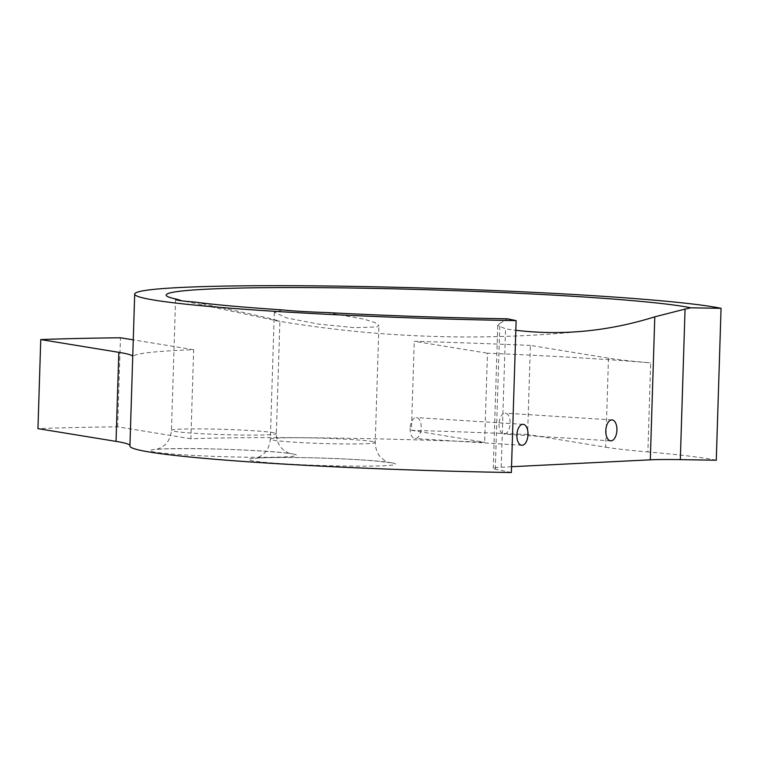 <?xml version="1.0" encoding="UTF-8"?>
<svg xmlns="http://www.w3.org/2000/svg" width="759" height="759" viewBox="0 0 759 759"><rect width="100%" height="100%" fill="white"/><g stroke="black" fill="none" stroke-linecap="round" stroke-linejoin="round"><path stroke-width="0.57" stroke-dasharray="3.79 2.85" d="M282.576 309.919L274.331 312.291L286.798 317.983L318.638 324.093L354.69 327.689L376.796 326.93L378.893 325.459L374.993 322.556L363.732 319.093L326.607 312.537M172.17 298.135A1153.196 1153.196 0 0 0 180.576 300.346L277.822 321L279.843 321.152L271.608 318.856L249.673 313.799L194.076 301.997M716.278 460.229A299.122 15.133 1.8 0 0 647.873 451.947L650.672 362.897A299.122 15.133 1.8 0 0 487.449 353.21L484.65 442.269A299.122 15.133 1.8 0 0 190.86 438.768L193.659 349.719A299.122 15.133 1.8 0 0 132.749 356.739A209.911 10.617 1.8 0 0 132.778 356.588A209.911 10.617 1.8 0 0 132.74 356.351M129.941 445.41A209.911 10.617 1.8 0 1 129.979 445.637A209.911 10.617 1.8 0 1 129.95 445.789A299.122 15.133 1.8 0 0 129.922 445.998M608.481 358.153L605.682 447.203L527.6 434.461L530.399 345.402L608.481 358.153A209.911 10.617 1.8 0 0 650.672 362.897M530.399 345.402A484.897 24.535 1.8 0 0 414.243 341.265L487.449 353.21M527.6 434.461A484.897 24.535 1.8 0 0 411.444 430.315L414.243 341.265M411.444 430.315L484.65 442.269M605.682 447.203A209.911 10.617 1.8 0 0 647.873 451.947M511.528 466.728L501.215 467.24A52.475 2.656 1.8 0 0 493.255 468.398A52.475 2.656 1.8 0 0 495.285 469.195L511.348 472.534M190.86 438.768L117.654 426.824A484.897 24.535 1.8 0 0 37.95 428.636M193.659 349.719L133.252 339.861M117.654 426.824L120.453 337.774M495.285 469.195L499.868 323.325L497.762 325.526L505.57 328.846A1141.821 602.608 -86.4 0 0 515.816 330.26M499.868 323.325A1153.196 319.387 -89 0 0 507.439 318.818M499.033 423.93A10.493 5.541 93.6 0 0 503.938 434.129A10.493 5.541 93.6 0 0 510.124 424.006A10.493 5.541 93.6 0 0 505.257 413.181A10.493 5.541 93.6 0 0 499.033 423.93M410.116 428.361A10.493 5.541 93.6 0 0 415.012 438.55A10.493 5.541 93.6 0 0 421.198 428.427A10.493 5.541 93.6 0 0 416.33 417.602A10.493 5.541 93.6 0 0 410.116 428.361M373.2 441.7A52.475 2.656 1.8 0 0 315.516 437.99A52.475 2.656 1.8 0 0 270.327 439.205A52.475 2.656 1.8 0 0 322.698 443.503A52.475 2.656 1.8 0 0 375.231 442.497A52.475 2.656 1.8 0 0 373.2 441.7M274.312 432.839A52.475 2.656 1.8 0 0 216.638 429.139A52.475 2.656 1.8 0 0 171.449 430.344A52.475 2.656 1.8 0 0 223.82 434.651A52.475 2.656 1.8 0 0 276.352 433.645A52.475 2.656 1.8 0 0 274.312 432.839M129.95 445.789L132.749 356.739M392.707 462.99A73.471 3.719 1.8 0 0 269.293 457.563A73.471 3.719 1.8 0 0 304.368 464.859A73.471 3.719 1.8 0 0 392.707 462.99M293.828 454.138A73.471 3.719 1.8 0 0 170.405 448.711A73.471 3.719 1.8 0 0 205.49 455.998A73.471 3.719 1.8 0 0 293.828 454.138M501.215 467.24L505.57 328.846M274.312 312.291L270.327 439.205C269.312 449.48 264.094 453.446 263.563 453.901C259.92 456.69 257.092 458.189 255.081 458.408C258.753 457.487 294.748 457.013 324.216 458.18C345.81 458.91 363.504 459.907 377.289 461.149L389.244 462.62C387.251 462.278 384.528 460.609 381.065 457.592C380.563 457.108 375.601 452.829 375.231 442.497L378.912 325.459M175.566 299.388L171.449 430.344C170.661 440.04 165.282 444.651 164.665 445.049L161.477 447.412L156.202 449.546C160.88 448.759 176.439 448.503 202.89 448.768C240.233 449.224 284.872 452.222 290.213 453.73L285.213 451.292L282.187 448.73C281.684 448.246 276.722 443.968 276.352 433.645L279.881 321.152M275.27 320.592A1153.196 1153.196 0 0 0 587.276 330.858M497.743 325.526L493.255 468.398M612.02 419.907L505.257 413.181M610.701 440.856L503.938 434.129M523.093 424.328L416.33 417.602M521.775 445.277L415.012 438.55M129.979 445.637L132.778 356.588"/><path stroke-width="1.14" d="M511.528 466.728L650.302 459.831A52.475 2.656 1.8 0 1 680.32 459.622L716.278 460.229L721.05 308.315L690.804 307.803A267.633 13.539 1.8 0 0 368.551 288.297A267.633 13.539 1.8 0 0 172.17 298.135A267.633 13.539 1.8 0 0 176.031 299.046A52.475 2.656 1.8 0 0 175.566 299.388A52.475 2.656 1.8 0 0 194.076 301.997A267.633 13.539 1.8 0 0 282.576 309.919A52.475 2.656 1.8 0 0 326.607 312.537A267.633 13.539 1.8 0 0 507.439 318.818L516.12 320.621L511.348 472.534A299.122 15.133 1.8 0 1 129.922 445.998L134.694 294.084A299.122 15.133 1.8 0 0 516.12 320.621M176.031 299.046L180.576 300.346M721.05 308.315A299.122 15.133 1.8 0 0 392.27 287.187A299.122 15.133 1.8 0 0 134.694 294.084M129.941 445.41A209.911 10.617 1.8 0 0 116.032 441.377L37.95 428.636L40.749 339.577L118.831 352.328L116.032 441.377M133.252 339.861L120.453 337.774A484.897 24.535 1.8 0 0 40.749 339.577M132.74 356.351A209.911 10.617 1.8 0 0 118.831 352.328M690.804 307.803A1153.196 1106.556 -78.3 0 1 685.054 309.103L654.789 316.826A1141.821 602.608 -86.4 0 1 587.276 330.858A1141.821 602.608 -86.4 0 1 515.816 330.26M516.879 435.078A10.493 5.541 -86.4 0 1 523.093 424.328A10.493 5.541 -86.4 0 1 527.97 435.154A10.493 5.541 -86.4 0 1 521.775 445.277A10.493 5.541 -86.4 0 1 516.879 435.078M605.805 430.657A10.493 5.541 -86.4 0 1 612.02 419.907A10.493 5.541 -86.4 0 1 616.887 430.733A10.493 5.541 -86.4 0 1 610.701 440.856A10.493 5.541 -86.4 0 1 605.805 430.657M650.302 459.831L654.789 316.826M680.32 459.622L685.054 309.103"/></g></svg>
